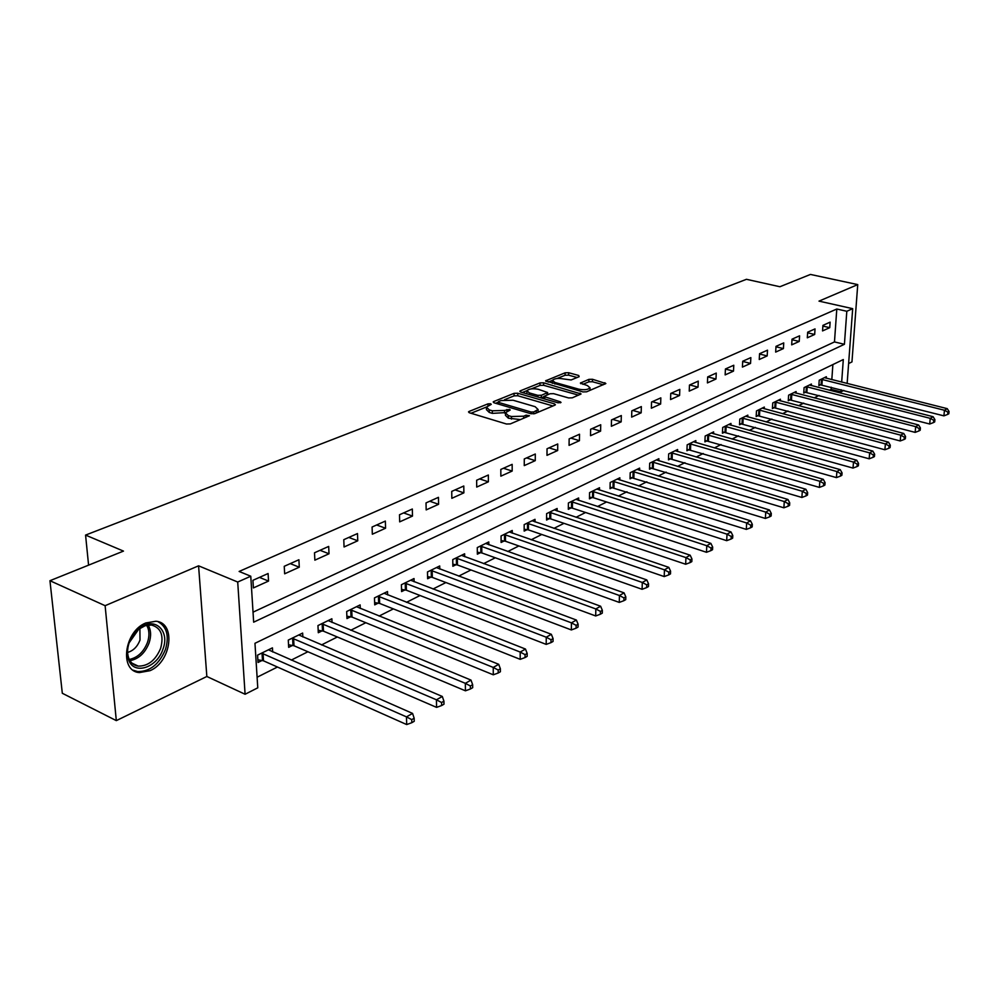 <?xml version="1.0" encoding="UTF-8"?>
<svg xmlns="http://www.w3.org/2000/svg" width="999" height="999" viewBox="0 0 999 999"><rect width="100%" height="100%" fill="white"/><g stroke="black" fill="none" stroke-linecap="round" stroke-linejoin="round"><path stroke-width="1.5" d="M490.634 403.771L487.987 403.846L469.143 411.426L468.506 411.9L469.38 412.762L506.481 424.013L510.352 423.901L529.445 415.734L526.111 415.172L523.726 416.183L511.463 416.533L508.354 415.609L505.432 412.762L510.202 410.002L509.565 409.39L504.495 410.452L492.32 410.801L489.26 409.89L486.426 407.117L491.246 404.37L490.634 403.771M145.842 622.951C124.113 631.343 119.056 671.328 139.398 672.589L150.05 670.679C171.453 661.775 176.261 622.727 155.969 621.241L145.842 622.951M579.145 376.685L578.721 375.487L568.668 372.727L565.097 372.814L545.591 380.844L582.929 391.908L586.6 391.808L605.869 383.529L592.494 379.283L588.898 379.37L580.369 383.079L587.474 385.614L590.047 387.874C587.961 389.747 584.24 390.184 578.896 389.198L554.92 382.467L552.459 380.282C554.57 378.434 558.266 377.984 563.548 378.958L571.116 379.97L579.145 376.685M253.022 612.162L834.477 341.933L836.8 309.016L846.815 311.276L852.684 308.666L847.14 383.491M49.95 580.706L105.12 605.694L116.321 720.629L62.313 693.269L49.95 580.706L123.476 551.098L85.564 535.089L746.44 279.308L779.907 286.738L810.451 274.438L857.741 284.603L818.993 301.124L852.684 308.666M116.321 720.629L206.843 676.485L198.576 565.821L105.12 605.694M198.576 565.821L237.712 582.03L250.774 576.223L253.659 622.177L844.417 344.293L846.815 311.276M836.8 309.016L239.123 571.453L250.774 576.223M517.769 393.244L514.073 393.344L493.806 401.511L493.194 401.948L494.08 402.809L530.981 413.736L534.79 413.623L554.87 405.169L555.419 404.745L554.47 403.858L517.769 393.244L517.769 395.754L514.073 395.866L504.545 399.712M520.404 390.796L540.009 382.917L543.643 382.817L581.068 393.956L572.29 397.827L568.593 397.939L553.633 393.668L549.937 393.768L543.806 396.478L560.352 401.835L561.026 402.447L558.016 402.809L520.729 392.058L519.83 391.221L520.404 390.796L520.404 391.945M848.626 363.536L851.96 361.913L857.741 284.603M253.396 587.924L268.531 581.081L268.094 573.526L252.922 580.319L253.396 587.924M284.653 573.801L299.275 567.195L298.901 559.752L284.24 566.308L284.653 573.801M314.86 560.164L329.008 553.771L328.683 546.428L314.51 552.772L314.86 560.164M344.068 546.977L357.754 540.796L357.48 533.553L343.781 539.685L344.068 546.977M372.327 534.215L385.564 528.234L385.352 521.078L372.09 527.022L372.327 534.215M399.675 521.865L412.5 516.071L412.325 509.015L399.488 514.76L399.675 521.865M426.173 509.902L438.586 504.295L438.461 497.327L426.024 502.897L426.173 509.902M451.835 498.314L463.873 492.869L463.786 486.001L451.735 491.396L451.835 498.314M476.71 487.075L488.386 481.805L488.349 475.012L476.648 480.244L476.71 487.075M500.849 476.173L512.175 471.066L512.162 464.36L500.824 469.43L500.849 476.173M524.263 465.609L535.264 460.639L535.289 454.021L524.275 458.953L524.263 465.609M546.99 455.344L557.667 450.524L557.729 443.981L547.04 448.763L546.99 455.344M569.068 445.367L579.445 440.684L579.532 434.228L569.143 438.873L569.068 445.367M590.521 435.689L600.599 431.131L600.724 424.75L590.621 429.27L590.521 435.689M611.363 426.273L621.166 421.853L621.316 415.547L611.5 419.93L611.363 426.273M631.643 417.12L641.171 412.812L641.346 406.581L631.805 410.851L631.643 417.12M651.36 408.216L660.639 404.021L660.839 397.864L651.548 402.023L651.36 408.216M670.554 399.55L679.582 395.467L679.807 389.385L670.766 393.431L670.554 399.55M689.235 391.108L698.026 387.15L698.264 381.131L689.46 385.065L689.235 391.108M707.429 382.904L715.983 379.033L716.258 373.077L707.679 376.91L707.429 382.904M725.149 374.9L733.491 371.128L733.778 365.247L725.424 368.981L725.149 374.9M742.419 367.095L750.549 363.424L750.848 357.605L742.707 361.251L742.419 367.095M759.252 359.503L767.182 355.919L767.507 350.162L759.565 353.708L759.252 359.503M775.661 352.085L783.403 348.589L783.74 342.894L775.998 346.366L775.661 352.085M791.683 344.855L799.225 341.446L799.575 335.814L792.02 339.185L791.683 344.855M807.304 337.799L814.672 334.478L815.034 328.896L807.667 332.192L807.304 337.799M822.552 330.919L829.744 327.672L830.119 322.153L822.926 325.374L822.552 330.919M257.093 677.235L277.447 667.032M291.233 660.114L307.904 651.76M321.516 644.929L337.337 636.987M350.774 630.257L365.821 622.714M379.083 616.058L393.381 608.891M406.481 602.322L420.067 595.504M433.017 589.01L445.916 582.542M458.716 576.123L470.979 569.967M483.616 563.636L495.292 557.779M507.779 551.523L518.868 545.953M531.206 539.772L541.758 534.477M553.958 528.359L563.985 523.339M576.048 517.282L585.576 512.499M597.502 506.53L606.568 501.985M618.356 496.066L626.972 491.745M638.623 485.901L646.815 481.793M658.341 476.011L666.133 472.102M677.534 466.396L684.927 462.687M696.203 457.03L703.234 453.496M714.385 447.902L721.066 444.555M732.105 439.023L738.436 435.851M749.362 430.369L755.369 427.36M766.183 421.928L771.89 419.068M782.579 413.711L787.986 411.001M798.576 405.681L803.708 403.121M814.185 397.864L819.043 395.429M829.42 390.222L831.131 389.36L831.28 387.225M831.817 379.632L832.879 364.573M272.677 651.96L272.44 647.851L257.567 655.132L258.029 662.462L262.075 660.464M302.847 636.962L302.647 633.066L288.274 640.097L288.674 647.34L292.582 645.404M332.03 622.477L331.868 618.768L317.957 625.574L318.294 632.717L322.078 630.844M360.264 608.466L360.139 604.919L346.678 611.513L346.965 618.568L350.624 616.758M387.612 594.904L387.5 591.533L374.475 597.902L374.712 604.87L378.259 603.109M414.098 581.768L414.023 578.546L401.398 584.727L401.586 591.595L405.02 589.909M439.772 569.055L439.71 565.971L427.472 571.965L427.622 578.746L430.956 577.097M464.66 556.73L464.622 553.783L452.759 559.59L452.859 566.283L456.093 564.697M488.811 544.78L488.798 541.945L477.285 547.577L477.347 554.195L480.482 552.659M512.25 533.179L512.25 530.469L501.073 535.939L501.098 542.469L504.145 540.971M535.014 521.928L535.027 519.318L524.175 524.625L524.163 531.093L527.11 529.632M557.117 511.001L557.142 508.491L546.603 513.648L546.565 520.029L549.425 518.618M578.608 500.387L578.633 497.977L568.394 502.984L568.319 509.29L571.103 507.917M599.487 490.059L599.537 487.737L589.572 492.619L589.472 498.851L592.182 497.514M619.805 480.032L619.855 477.797L610.177 482.529L610.039 488.698L612.674 487.4M639.572 470.279L639.635 468.119L630.207 472.727L630.044 478.821L632.617 477.559M658.803 460.776L658.878 458.703L649.7 463.186L649.512 469.205L652.01 467.982M677.534 451.536L677.609 449.525L668.681 453.896L668.468 459.852L670.903 458.653M695.779 442.532L695.853 440.596L687.162 444.855L686.925 450.749L689.298 449.575M713.548 433.766L713.636 431.893L705.157 436.039L704.907 441.87L707.217 440.734M730.881 425.224L730.968 423.414L722.702 427.46L722.427 433.216L724.675 432.105M747.764 416.895L747.851 415.147L739.797 419.081L739.51 424.787L741.708 423.701M764.235 408.778L764.335 407.08L756.48 410.926L756.168 416.558L758.303 415.509M780.306 400.861L780.406 399.213L772.739 402.959L772.414 408.541L774.5 407.517M795.991 393.131L796.091 391.533L788.611 395.192L788.273 400.724L790.309 399.712M811.3 385.589L811.4 384.041L804.095 387.612L803.745 393.082L805.731 392.095M826.248 378.234L826.348 376.723L819.217 380.207L818.855 385.626L820.791 384.665M85.564 535.089L88.586 565.147M843.818 390.409L840.958 391.87L841.108 389.722M831.131 389.36L840.958 391.87M841.67 382.105L843.306 359.54L254.97 643.294L257.767 687.824L245.092 694.255L237.712 582.03M206.843 676.485L245.092 694.255M834.477 341.933L844.417 344.293M268.531 581.081L259.465 577.385M299.275 567.195L290.247 563.623M329.008 553.771L320.005 550.312M357.754 540.796L348.788 537.437M385.564 528.234L376.635 524.987M412.5 516.071L403.608 512.912M438.586 504.295L429.732 501.236M463.873 492.869L455.069 489.897M488.386 481.805L479.632 478.921M512.175 471.066L503.459 468.256M535.264 460.639L526.585 457.917M557.667 450.524L549.05 447.864M579.445 440.684L570.866 438.111M600.599 431.131L592.07 428.621M621.166 421.853L612.699 419.405M641.171 412.812L632.754 410.427M660.639 404.021L652.26 401.698M679.582 395.467L671.253 393.206M698.026 387.15L689.747 384.94M715.983 379.033L707.767 376.873M733.491 371.128L725.411 369.056M750.549 363.424L742.694 361.438M767.182 355.919L759.54 354.021M783.403 348.589L775.973 346.778M799.225 341.446L791.995 339.71M814.672 334.478L807.629 332.804M829.744 327.672L822.876 326.074M486.438 408.154L486.451 409.677L489.285 412.45L489.26 409.89M505.531 412.599L492.345 413.374L489.285 412.45M505.444 413.811L505.444 415.334L508.366 418.194L508.354 415.609M520.591 419.592L508.366 418.194M486.488 407.005L471.004 413.261M552.959 405.969L517.769 395.754M498.114 402.31L495.704 403.284M498.538 401.573L498.738 402.472L531.106 412.038L533.766 411.963L538.099 409.515L535.114 406.68L513.024 400.224L501.048 400.562L498.538 401.573M537.974 412.275L538.099 411.076M522.34 392.52L526.948 390.659L529.37 392.919L537.812 395.342L541.52 395.242L547.652 392.545L538.286 389.285C532.904 388.286 529.133 388.748 526.948 390.684M531.393 388.861L539.997 385.389L540.009 382.917M578.583 395.179L543.631 385.289L539.997 385.389M526.935 391.458L526.885 393.831M541.033 397.914L541.52 395.242M543.793 398.713L543.806 396.778L541.508 397.764M552.459 381.019L552.372 383.316M589.997 390.372L590.022 389.635M603.359 384.752L592.457 381.743L588.861 381.83L582.842 384.328M577.135 377.51L568.631 375.162L565.072 375.262L556.992 378.521M552.422 380.369L548.101 382.118M257.854 659.802L263.511 660.826L406.693 724.562L406.481 716.882L412.562 713.411L268.431 649.812M261.626 653.146L406.481 716.882L411.738 719.63L411.813 722.702L414.235 721.303L414.16 718.231L411.738 719.63M412.562 713.411L414.16 718.231M411.813 722.702L406.693 724.562M288.524 644.78L294.006 645.754L436.588 707.379L436.438 699.799L442.307 696.465L298.776 634.964M292.195 638.186L436.438 699.799L441.583 702.509L441.645 705.544L443.981 704.195L443.931 701.161L441.583 702.509M442.307 696.465L443.931 701.161M441.645 705.544L436.588 707.379M318.182 630.244L323.501 631.181L465.434 690.809L465.334 683.328L471.004 680.107L328.109 620.591M321.753 623.713L465.334 683.328L470.392 685.988L470.429 688.985L472.689 687.687L472.652 684.69L470.392 685.988M471.004 680.107L472.652 684.69M470.429 688.985L465.434 690.809M346.865 616.196L352.023 617.082L493.281 674.8L493.244 667.432L498.701 664.31L356.506 606.705M350.349 609.715L493.244 667.432L498.201 670.042L498.214 673.001L500.399 671.74L500.387 668.793L498.201 670.042M498.701 664.31L500.387 668.793M498.214 673.001L493.281 674.8M374.637 602.584L379.645 603.433L520.192 659.34L520.192 652.06L525.474 649.05L383.991 593.244M378.034 596.166L520.192 652.06L525.062 654.645L525.062 657.554L527.16 656.343L527.172 653.433L525.062 654.645M525.474 649.05L527.172 653.433M525.062 657.554L520.192 659.34M162.987 649.063C157.343 667.32 134.69 675.336 128.908 660.614C126.773 655.519 126.798 649.687 128.983 643.119L133.179 634.939L139.298 628.446C154.208 615.971 170.217 630.431 162.987 649.063M129.146 642.819C127.123 648.9 127.098 654.295 129.083 659.003C131.006 663.111 134.053 665.484 138.237 666.121C148.102 666.208 155.569 660.277 160.639 648.339C164.048 635.489 161.001 627.722 151.498 625.037L145.117 625.724L138.686 629.258L129.146 642.819M139.885 628.359L140.01 640.084C137.425 646.678 133.304 650.786 127.622 652.422M133.217 670.217L137.662 671.578C149.912 671.665 159.178 664.298 165.447 649.5C169.368 635.963 166.845 626.673 157.904 621.628M401.523 589.398L406.393 590.209L546.203 644.392L546.241 637.212L551.348 634.303L410.614 580.219M404.832 583.041L546.241 637.212L551.023 639.747L551.011 642.619L553.046 641.458L553.071 638.586L551.023 639.747M551.348 634.303L553.071 638.586M551.011 642.619L546.203 644.392M427.572 576.623L432.305 577.397L571.353 629.944L571.44 622.852L576.386 620.042L436.413 567.582M430.819 570.329L571.44 622.852L576.136 625.349L576.098 628.184L578.071 627.047L578.109 624.225L576.136 625.349M576.386 620.042L578.109 624.225M576.098 628.184L571.353 629.944M452.834 564.235L457.442 564.984L595.691 615.958L595.829 608.953L600.611 606.231L461.426 555.344M455.994 558.004L595.829 608.953L600.436 611.413L600.387 614.223L602.297 613.124L602.347 610.327L600.436 611.413M600.611 606.231L602.347 610.327M600.387 614.223L595.691 615.958M477.322 552.222L481.818 552.934L619.268 602.409L619.43 595.504L624.063 592.869L485.689 543.468M480.419 546.041L619.43 595.504L623.963 597.926L623.9 600.686L625.749 599.625L625.811 596.865L623.963 597.926M624.063 592.869L625.811 596.865M623.9 600.686L619.268 602.409M501.098 540.559L505.469 541.246L642.095 589.298L642.295 582.467L646.778 579.907L509.24 531.943M504.12 534.44L642.295 582.467L646.753 584.852L646.678 587.587L648.463 586.55L648.551 583.828L646.753 584.852M646.778 579.907L648.551 583.828M646.678 587.587L642.095 589.298M524.163 529.245L528.421 529.895L664.223 576.573L664.447 569.842L668.806 567.357L532.092 520.754M527.135 523.189L664.447 569.842L668.843 572.19L668.743 574.887L670.491 573.888L670.579 571.191L668.843 572.19M668.806 567.357L670.579 571.191M668.743 574.887L664.223 576.573M546.578 518.244L550.724 518.881L685.676 564.248L685.938 557.592L690.159 555.194L554.295 509.89M549.475 512.25L685.938 557.592L690.259 559.915L690.159 562.574L691.832 561.6L691.945 558.941L690.259 559.915M690.159 555.194L691.945 558.941M690.159 562.574L685.676 564.248M568.344 507.554L572.39 508.166L706.493 552.285L706.78 545.716L710.876 543.381L575.874 499.325M571.191 501.623L706.78 545.716L711.038 548.001L710.913 550.624L712.549 549.687L712.674 547.065L711.038 548.001M710.876 543.381L712.674 547.065M710.913 550.624L706.493 552.285M589.497 497.177L593.456 497.752L726.698 540.671L727.01 534.178L730.993 531.918L596.853 489.06M592.295 491.283L727.01 534.178L731.206 536.438L731.068 539.035L732.654 538.124L732.791 535.526L731.206 536.438M730.993 531.918L732.791 535.526M731.068 539.035L726.698 540.671M610.077 487.075L746.315 529.395L746.653 522.989L750.511 520.791L617.245 479.07M612.812 481.243L746.653 522.989L750.773 525.212L750.636 527.772L752.185 526.885L752.322 524.325L750.773 525.212M750.511 520.791L752.322 524.325M750.636 527.772L746.315 529.395M630.094 477.247L765.371 518.456L765.734 512.112L769.48 509.977L637.087 469.355M632.779 471.478L765.734 512.112L769.792 514.31L769.642 516.845L771.141 515.984L771.29 513.449L769.792 514.31M769.48 509.977L771.29 513.449M769.642 516.845L765.371 518.456M649.562 467.682L783.89 507.804L784.277 501.548L787.924 499.463L656.393 459.915M652.197 461.963L784.277 501.548L788.273 503.708L788.124 506.218L789.572 505.382L789.734 502.872L788.273 503.708M787.924 499.463L789.734 502.872M788.124 506.218L783.89 507.804M668.518 458.366L801.897 497.465L802.297 491.271L805.843 489.248L675.199 450.711M671.116 452.709L802.297 491.271L806.243 493.406L806.081 495.879L807.492 495.067L807.654 492.594L806.243 493.406M805.843 489.248L807.654 492.594M806.081 495.879L801.897 497.465M686.987 449.3L819.405 487.4L819.829 481.281L823.276 479.32L693.506 441.745M689.522 443.693L819.829 481.281L823.713 483.391L823.538 485.839L824.912 485.039L825.087 482.604L823.713 483.391M823.276 479.32L825.087 482.604M823.538 485.839L819.405 487.4M704.969 440.459L836.438 477.609L836.887 471.553L840.234 469.642L711.35 433.017M707.467 434.915L836.887 471.553L840.708 473.638L840.534 476.061L841.87 475.287L842.057 472.877L840.708 473.638M840.234 469.642L842.057 472.877M840.534 476.061L836.438 477.609M722.502 431.855L853.021 468.081L853.483 462.1L856.742 460.239L728.733 424.5M724.949 426.348L853.483 462.1L857.254 464.148L857.067 466.545L858.378 465.796L858.566 463.411L857.254 464.148M856.742 460.239L858.566 463.411M857.067 466.545L853.021 468.081M739.585 423.464L869.167 458.803L869.642 452.884L872.826 451.073L745.679 416.208M741.995 418.007L869.642 452.884L873.363 454.92L873.176 457.28L874.437 456.555L874.637 454.183L873.363 454.92M872.826 451.073L874.637 454.183M873.176 457.28L869.167 458.803M756.243 415.272L884.889 449.762L885.389 443.918L888.486 442.145L762.212 408.116M758.616 409.877L885.389 443.918L889.06 445.916L888.86 448.264L890.097 447.552L890.296 445.204L889.06 445.916M888.486 442.145L890.296 445.204M888.86 448.264L884.889 449.762M772.489 407.292L900.211 440.959L900.723 435.177L903.745 433.454L778.333 400.224M774.824 401.935L900.723 435.177L904.345 437.15L904.132 439.473L905.344 438.773L905.544 436.463L904.345 437.15M903.745 433.454L905.544 436.463M904.132 439.473L900.211 440.959M788.348 399.5L915.146 432.38L915.671 426.648L918.605 424.975L794.068 392.52M790.646 394.193L915.671 426.648L919.242 428.608L919.03 430.906L920.204 430.219L920.416 427.934L919.242 428.608M918.605 424.975L920.416 427.934M919.03 430.906L915.146 432.38M803.82 391.895L929.707 424.013L930.244 418.344L933.103 416.708L809.427 385.002M806.081 386.638L930.244 418.344L933.765 420.279L933.553 422.552L934.702 421.89L934.914 419.63L933.765 420.279M933.103 416.708L934.914 419.63M933.553 422.552L929.707 424.013M818.93 384.465L943.905 415.859L944.455 410.252L947.252 408.653L824.425 377.659M821.153 379.258L944.455 410.252L947.926 412.162L947.714 414.398L948.838 413.761L949.05 411.513L947.926 412.162M947.252 408.653L949.05 411.513M947.714 414.398L943.905 415.859M488.012 405.831L487.987 403.846M526.111 417.27L526.111 415.172M506.905 411.513L506.905 409.465M492.345 413.374L492.32 410.801M504.507 413.024L504.495 410.452M511.463 419.118L511.463 416.533M523.713 418.281L523.726 416.183M469.155 412.687L469.143 411.426M554.457 405.344L554.47 403.858M493.806 402.709L493.806 401.511M514.073 395.866L514.073 393.344M498.738 404.183L498.738 402.472M531.106 413.761L531.106 412.038M533.766 413.886L533.766 411.963M536.251 412.999L536.263 410.914M543.631 385.289L543.643 382.817M580.082 394.555L580.107 393.094M544.73 398.976L544.742 397.34M560.339 402.834L560.352 401.835M529.358 394.543L529.37 392.919M537.812 396.978L537.812 395.342M547.077 394.942L547.09 392.957M554.907 384.028L554.92 382.467M578.871 390.771L578.896 389.198M580.881 383.753L580.894 382.679M588.861 381.83L588.898 379.37M592.457 381.743L592.494 379.283M604.857 384.128L604.882 382.692M546.128 381.531L546.128 380.444M565.072 375.262L565.097 372.814M568.631 375.162L568.668 372.727M578.708 376.86L578.721 375.487M262.487 660.539L262.038 653.209M263.511 660.826L263.062 653.496M292.994 645.466L292.607 638.249M294.006 645.754L293.619 638.523M322.49 630.906L322.153 623.776M323.501 631.181L323.164 624.038M351.024 616.82L350.749 609.777M352.023 617.082L351.748 610.039M378.646 603.171L378.421 596.228M379.645 603.433L379.42 596.478M148.102 625.049C151.049 629.982 151.373 635.976 149.076 643.006C145.017 653.134 138.636 659.015 129.957 660.676M129.283 659.452C137.562 657.729 143.631 652.047 147.477 642.419C149.663 635.751 149.388 630.044 146.678 625.299M405.407 589.959L405.232 583.104M406.393 590.209L406.206 583.341M431.331 577.16L431.193 570.379M432.305 577.397L432.18 570.616M456.468 564.747L456.381 558.054M457.442 564.984L457.342 558.291M480.856 552.709L480.794 546.103M481.818 552.934L481.755 546.328M504.507 541.021L504.495 534.49M505.469 541.246L505.444 534.715M527.484 529.682L527.497 523.226M528.421 529.895L528.446 523.451M549.787 518.668L549.837 512.287M550.724 518.881L550.774 512.499M571.465 507.967L571.54 501.66M572.39 508.166L572.477 501.873M592.532 497.564L592.644 491.333M593.456 497.752L593.568 491.533M613.024 487.437L613.161 481.293M613.935 487.637L614.073 481.481M632.954 477.597L633.116 471.516M633.865 477.784L634.028 471.703M652.359 468.019L652.547 462M653.246 468.206L653.433 462.187M671.241 458.691L671.453 452.747M672.127 458.878L672.339 452.922M689.635 449.612L689.859 443.731M690.509 449.787L690.746 443.906M707.554 440.771L707.804 434.952M708.416 440.934L708.678 435.114M725.012 432.142L725.286 426.386M725.873 432.317L726.148 426.561M742.032 423.738L742.319 418.044M742.894 423.901L743.181 418.206M758.628 415.547L758.94 409.915M759.477 415.709L759.789 410.065M774.824 407.555L775.149 401.973M775.661 407.704L775.986 402.135M790.621 399.75L790.958 394.23M791.458 399.9L791.795 394.38M806.043 392.132L806.393 386.675M806.867 392.282L807.229 386.825M821.103 384.702L821.465 379.295M821.927 384.84L822.289 379.445M498.126 404.008L498.114 402.098M538.086 412.088L538.099 409.515M547.627 394.717L547.652 392.545M590.009 390.372L590.047 387.874M129.083 659.003L128.908 660.614M131.943 663.136L138.237 666.121M138.686 629.258L139.298 628.446"/></g></svg>
